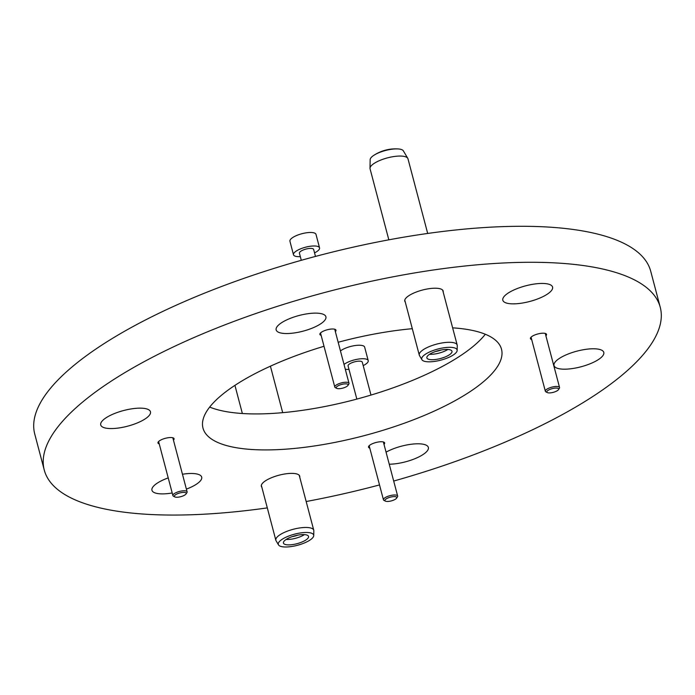 <?xml version="1.0" encoding="UTF-8"?>
<svg xmlns="http://www.w3.org/2000/svg" width="695" height="695" viewBox="0 0 695 695"><rect width="100%" height="100%" fill="white"/><g stroke="black" fill="none" stroke-linecap="round" stroke-linejoin="round"><path stroke-width="1.04" d="M101.8 421.474A25.732 8.079 165.2 0 0 100.723 424.932A25.732 8.079 165.2 0 0 122.807 427.295A25.732 8.079 165.2 0 0 149.399 415.236A25.732 8.079 165.2 0 0 150.476 411.788A25.732 8.079 165.2 0 0 128.384 409.424A25.732 8.079 165.2 0 0 101.8 421.474M277.236 326.459A25.732 8.079 165.2 0 0 276.158 329.908A25.732 8.079 165.2 0 0 298.251 332.271A25.732 8.079 165.2 0 0 324.834 320.221A25.732 8.079 165.2 0 0 325.912 316.764A25.732 8.079 165.2 0 0 303.819 314.401A25.732 8.079 165.2 0 0 277.236 326.459M503.892 296.765A25.732 8.079 165.2 0 0 502.815 300.223A25.732 8.079 165.2 0 0 524.907 302.586A25.732 8.079 165.2 0 0 551.491 290.536A25.732 8.079 165.2 0 0 552.568 287.078A25.732 8.079 165.2 0 0 530.476 284.715A25.732 8.079 165.2 0 0 503.892 296.765M555.114 362.104A25.732 8.079 165.2 0 0 554.037 365.553A25.732 8.079 165.2 0 0 576.129 367.916A25.732 8.079 165.2 0 0 602.713 355.866A25.732 8.079 165.2 0 0 603.79 352.408A25.732 8.079 165.2 0 0 581.698 350.045A25.732 8.079 165.2 0 0 555.114 362.104M389.252 464.208A25.732 8.079 165.2 0 0 427.277 450.89A25.732 8.079 165.2 0 0 428.355 447.432A25.732 8.079 165.2 0 0 412.222 444.131A25.732 8.079 165.2 0 0 386.064 452.158M168.216 477.908A25.732 8.079 165.2 0 0 153.022 486.804A25.732 8.079 165.2 0 0 151.944 490.262A25.732 8.079 165.2 0 0 172.195 492.964M186.39 489.115A25.732 8.079 165.2 0 0 200.62 480.575A25.732 8.079 165.2 0 0 201.698 477.118A25.732 8.079 165.2 0 0 182.455 474.242M173.446 440.152A8.331 2.615 165.2 0 0 173.733 439.822A8.331 2.615 165.2 0 0 174.08 438.71A8.331 2.615 165.2 0 0 166.93 437.946A8.331 2.615 165.2 0 0 158.321 441.846A8.331 2.615 165.2 0 0 157.974 442.967A8.331 2.615 165.2 0 0 159.233 443.905M384.005 444.357A8.331 2.615 165.2 0 0 384.292 444.036A8.331 2.615 165.2 0 0 384.639 442.915A8.331 2.615 165.2 0 0 377.481 442.15A8.331 2.615 165.2 0 0 368.871 446.051A8.331 2.615 165.2 0 0 368.524 447.172A8.331 2.615 165.2 0 0 369.792 448.11M545.905 335.815A8.331 2.615 165.2 0 0 546.192 335.494A8.331 2.615 165.2 0 0 546.539 334.373A8.331 2.615 165.2 0 0 539.381 333.609A8.331 2.615 165.2 0 0 530.772 337.518A8.331 2.615 165.2 0 0 530.424 338.63A8.331 2.615 165.2 0 0 531.692 339.577M335.346 331.611A8.331 2.615 165.2 0 0 335.633 331.289A8.331 2.615 165.2 0 0 335.98 330.168A8.331 2.615 165.2 0 0 328.831 329.404A8.331 2.615 165.2 0 0 320.221 333.305A8.331 2.615 165.2 0 0 319.874 334.425A8.331 2.615 165.2 0 0 321.133 335.364M299.745 477.187A19.851 6.229 165.2 0 0 299.727 476.179A19.851 6.229 165.2 0 0 282.691 474.355A19.851 6.229 165.2 0 0 262.18 483.659A19.851 6.229 165.2 0 0 261.346 486.318A19.851 6.229 165.2 0 0 261.833 487.204M443.175 292.03A19.851 6.229 165.2 0 0 443.158 291.023A19.851 6.229 165.2 0 0 426.122 289.198A19.851 6.229 165.2 0 0 405.611 298.494A19.851 6.229 165.2 0 0 404.777 301.161A19.851 6.229 165.2 0 0 405.263 302.038M209.682 407.088A154.377 48.476 165.2 0 0 355.128 399.547A154.377 48.476 165.2 0 0 485.319 334.26M324.018 346.275A154.377 48.476 165.2 0 0 209.456 407.374A154.377 48.476 165.2 0 0 202.992 428.103A154.377 48.476 165.2 0 0 335.537 442.281A154.377 48.476 165.2 0 0 495.049 369.966A154.377 48.476 165.2 0 0 501.512 349.238A154.377 48.476 165.2 0 0 452.636 327.84M393.7 481.044A318.562 100.028 165.2 0 0 646.915 350.08A318.562 100.028 165.2 0 0 660.25 307.294A318.562 100.028 165.2 0 0 386.741 278.052A318.562 100.028 165.2 0 0 57.598 427.26A318.562 100.028 165.2 0 0 44.263 470.046A318.562 100.028 165.2 0 0 267.306 507.897M660.25 307.294L650.737 271.302A318.562 100.028 165.2 0 0 377.237 242.06A318.562 100.028 165.2 0 0 48.085 391.276A318.562 100.028 165.2 0 0 34.75 434.054L44.263 470.046M306.174 501.521A318.562 100.028 165.2 0 0 379.513 484.928M412.309 328.692A154.377 48.476 165.2 0 0 338.161 342.261M388.826 239.827L370.07 168.833A19.608 6.159 -14.8 0 1 370.009 168.286L370.157 159.65A17.236 5.412 -14.8 0 1 370.4 158.686A17.236 5.412 -14.8 0 1 373.858 155.306A17.236 5.412 -14.8 0 1 389.704 149.564A17.236 5.412 -14.8 0 1 398 148.93A17.236 5.412 -14.8 0 1 403.369 150.876L407.765 158.312A19.608 6.159 -14.8 0 1 407.982 158.816L427.694 233.451M370.009 168.286A19.608 6.159 -14.8 0 1 392.232 156.818A19.608 6.159 -14.8 0 1 407.765 158.312M421.935 359.723L419.493 355.588A19.608 6.159 -14.8 0 1 419.276 355.084A19.608 6.159 -14.8 0 1 441.438 343.061A19.608 6.159 -14.8 0 1 457.188 345.067A19.608 6.159 -14.8 0 1 457.249 345.615L457.162 350.41A18.287 5.742 -14.8 0 1 436.434 361.113A18.287 5.742 -14.8 0 1 421.935 359.723A18.287 5.742 -14.8 0 1 442.411 348.03A18.287 5.742 -14.8 0 1 457.162 350.41M447.858 349.455A12.988 4.074 -14.8 0 1 435.869 353.825A12.988 4.074 -14.8 0 1 429.553 354.294M441.542 349.933A12.988 4.074 -14.8 0 1 451.976 351.253A12.988 4.074 -14.8 0 1 437.303 359.219A12.988 4.074 -14.8 0 1 426.869 357.89A12.988 4.074 -14.8 0 1 441.542 349.933M441.299 349.976A10.295 3.232 -14.8 0 1 435.939 351.427A10.295 3.232 -14.8 0 1 435.522 351.496M278.504 544.88L276.063 540.753A19.608 6.159 -14.8 0 1 275.846 540.241A19.608 6.159 -14.8 0 1 277.183 537.018A19.608 6.159 -14.8 0 1 297.668 528.287A19.608 6.159 -14.8 0 1 313.758 530.224A19.608 6.159 -14.8 0 1 313.819 530.772L313.732 535.576A18.287 5.742 -14.8 0 1 312.437 538.069A18.287 5.742 -14.8 0 1 294.098 546.07A18.287 5.742 -14.8 0 1 278.504 544.88A18.287 5.742 -14.8 0 1 279.546 541.396A18.287 5.742 -14.8 0 1 299.441 533.108A18.287 5.742 -14.8 0 1 313.732 535.576M304.427 534.62A12.988 4.074 -14.8 0 1 286.123 539.45M307.668 538.555A12.988 4.074 -14.8 0 1 294.089 544.341A12.988 4.074 -14.8 0 1 283.438 543.056A12.988 4.074 -14.8 0 1 284.316 540.918A12.988 4.074 -14.8 0 1 297.894 535.133A12.988 4.074 -14.8 0 1 308.545 536.418A12.988 4.074 -14.8 0 1 307.668 538.555M297.868 535.133A10.295 3.232 -14.8 0 1 292.091 536.662M347.552 384.153A6.125 1.92 165.2 0 0 339.69 385.073A6.125 1.92 165.2 0 0 336.762 388.375A6.125 1.92 165.2 0 0 336.832 388.409A6.125 1.92 165.2 0 0 342.765 388.123A6.125 1.92 165.2 0 0 347.943 385.421A6.125 1.92 165.2 0 0 347.552 384.153M335.468 387.706A7.35 2.311 -14.8 0 1 335.381 387.671A7.35 2.311 -14.8 0 1 334.79 387.037A7.35 2.311 -14.8 0 1 340.029 383.301A7.35 2.311 -14.8 0 1 348.325 382.606A7.35 2.311 -14.8 0 1 349.003 383.275A7.35 2.311 -14.8 0 1 348.794 384.127L347.943 385.421M314.548 252.867A13.474 4.231 165.2 0 0 319.561 247.88L315.999 234.38A13.474 4.231 165.2 0 0 314.757 233.146A13.474 4.231 165.2 0 0 299.536 234.423A13.474 4.231 165.2 0 0 289.937 241.269L293.498 254.761A13.474 4.231 165.2 0 0 294.741 255.995A13.474 4.231 165.2 0 0 300.327 256.629M319.561 247.88A13.474 4.231 165.2 0 0 318.319 246.647A13.474 4.231 165.2 0 0 303.107 247.924A13.474 4.231 165.2 0 0 293.498 254.761M315.487 256.429L313.636 249.444A7.35 2.311 165.2 0 0 312.959 248.767A7.35 2.311 165.2 0 0 304.662 249.462A7.35 2.311 165.2 0 0 299.423 253.197L301.3 260.312M551.986 392.64A6.125 1.92 165.2 0 0 558.493 389.626A6.125 1.92 165.2 0 0 553.507 388.349A6.125 1.92 165.2 0 0 547.973 390.434A6.125 1.92 165.2 0 0 547.321 392.579A6.125 1.92 165.2 0 0 551.986 392.64M547.321 392.579L545.931 391.876A7.35 2.311 -14.8 0 1 545.34 391.242A7.35 2.311 -14.8 0 1 553.359 386.794A7.35 2.311 -14.8 0 1 559.553 387.489A7.35 2.311 -14.8 0 1 559.353 388.331L558.493 389.626M391.033 500.965A6.125 1.92 165.2 0 0 396.593 498.167A6.125 1.92 165.2 0 0 390.66 497.09A6.125 1.92 165.2 0 0 385.421 501.121A6.125 1.92 165.2 0 0 391.033 500.965M385.421 501.121L384.031 500.417A7.35 2.311 -14.8 0 1 383.44 499.783A7.35 2.311 -14.8 0 1 390.321 495.578A7.35 2.311 -14.8 0 1 397.653 496.03A7.35 2.311 -14.8 0 1 397.453 496.873L396.593 498.167M363.198 365.622A13.474 4.231 165.2 0 0 368.22 360.627L364.649 347.126A13.474 4.231 165.2 0 0 351.21 346.31A13.474 4.231 165.2 0 0 340.454 350.94M368.22 360.627A13.474 4.231 165.2 0 0 354.771 359.802A13.474 4.231 165.2 0 0 344.025 364.441M370.982 395.073L362.295 362.191A7.35 2.311 165.2 0 0 354.963 361.739A7.35 2.311 165.2 0 0 348.082 365.944L356.839 399.095M345.293 369.262A13.474 4.231 165.2 0 0 348.986 369.375M178.25 497.168A6.125 1.92 165.2 0 0 186.043 493.963A6.125 1.92 165.2 0 0 182.333 492.477A6.125 1.92 165.2 0 0 175.948 494.493A6.125 1.92 165.2 0 0 174.862 496.916A6.125 1.92 165.2 0 0 178.25 497.168M174.862 496.916L173.481 496.204A7.35 2.311 -14.8 0 1 172.89 495.57A7.35 2.311 -14.8 0 1 182.438 490.878A7.35 2.311 -14.8 0 1 187.103 491.817A7.35 2.311 -14.8 0 1 186.894 492.659L186.043 493.963M419.276 355.084L404.768 300.153M398 148.93A39.867 39.867 0 0 0 373.858 155.306M457.188 345.067L442.672 290.136M313.758 530.224L299.241 475.302M282.691 412.656L270.416 366.178M275.846 540.241L261.337 485.319M242.364 413.508L234.927 385.369M336.762 388.375L335.381 387.671M320.508 332.983L334.79 387.037M334.721 329.23L349.003 383.275M545.271 333.435L559.553 387.489M531.058 337.197L545.34 391.242M383.371 441.977L397.653 496.03M369.158 445.73L383.44 499.783M172.82 437.772L187.103 491.817M158.608 441.525L172.89 495.57"/></g></svg>
